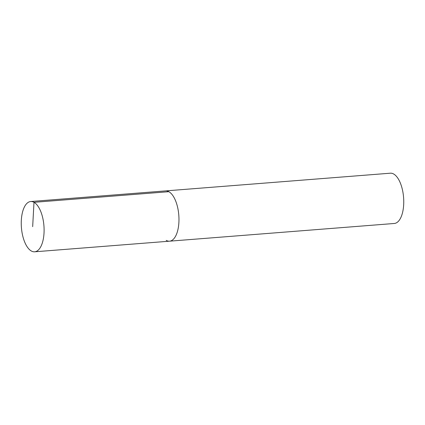 <?xml version="1.0" encoding="UTF-8"?>
<svg xmlns="http://www.w3.org/2000/svg" width="425" height="425" viewBox="0 0 425 425"><rect width="100%" height="100%" fill="white"/><g stroke="black" fill="none" stroke-linecap="round" stroke-linejoin="round"><path stroke-width="0.64" d="M34.653 251.802A25.218 11.289 -94.5 0 0 44.099 229.415A25.218 11.289 -94.5 0 0 33.995 202.316A25.218 11.289 -94.5 0 0 30.696 201.524A25.218 11.289 -94.5 0 0 21.25 223.911A25.218 11.289 -94.5 0 0 31.354 251.005A25.218 11.289 -94.5 0 0 34.653 251.802L169.522 241.182A25.218 11.289 -94.5 0 0 178.968 218.79A25.218 11.289 -94.5 0 0 168.863 191.696A25.218 11.289 -94.5 0 0 165.564 190.899A25.218 11.289 85.5 0 1 168.863 191.696A25.218 11.289 85.5 0 1 178.968 218.79A25.218 11.289 85.5 0 1 169.522 241.182A25.218 11.289 85.5 0 1 166.223 240.385M30.696 201.524L390.347 173.198A25.218 11.289 85.5 0 1 393.646 173.995A25.218 11.289 85.5 0 1 403.75 201.089A25.218 11.289 85.5 0 1 394.304 223.476L169.522 241.182M32.672 226.663L33.995 202.316L168.863 191.696"/></g></svg>
